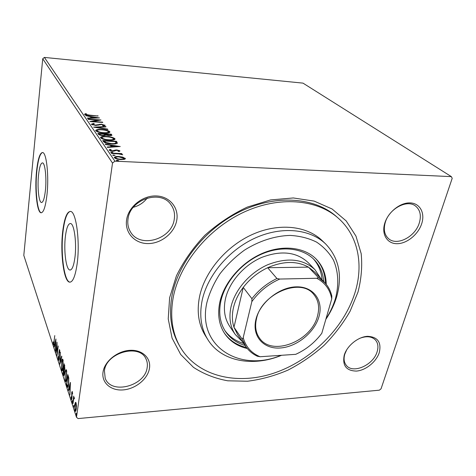 <?xml version="1.0" encoding="UTF-8"?>
<svg xmlns="http://www.w3.org/2000/svg" width="476" height="476" viewBox="0 0 476 476"><rect width="100%" height="100%" fill="white"/><g stroke="black" fill="none" stroke-linecap="round" stroke-linejoin="round"><path stroke-width="0.71" d="M169.617 297.768L176.4 275.925C183.516 261.383 193 247.847 204.853 235.305C217.806 223.726 231.955 214.319 247.306 207.084L270.576 199.932L293.305 197.956L314.166 201.104L332.064 208.97L346.177 220.912L355.965 236.102L361.177 253.637C362.414 266.173 361.355 278.972 358 292.044L350.122 311.173C343.023 323.531 334.313 334.955 323.989 345.445C312.916 355.209 300.897 363.444 287.932 370.132C274.634 375.808 261.175 379.509 247.562 381.228L227.772 380.806C215.098 378.497 203.651 373.999 193.435 367.317L180.707 354.483L172.074 338.103L168.224 318.884L169.617 297.768M338.144 218.056L336.353 216.485C314.999 197.57 277.205 194.208 241.838 210.761C206.495 227.284 178.226 262.181 171.991 295.697C168.724 314.315 170.985 330.582 178.792 344.511L179.964 346.587C172.145 332.635 169.884 316.326 173.181 297.661C179.47 264.043 207.869 229.015 243.343 212.409C278.847 195.767 316.754 199.111 338.144 218.056C358.13 235.483 363.688 264.37 355.15 292.133C344.13 328.089 311.221 360.606 273.89 373.136C236.649 385.631 197.034 376.343 179.964 346.587M344.249 355.126C347.052 345.713 358.119 336.776 367.543 336.312C377.736 336.865 381.639 342.321 379.253 352.674C376.284 361.855 365.735 370.376 356.476 371.078C346.278 370.887 342.202 365.568 344.249 355.126M346.766 349.67L344.814 354.09C343.488 358.708 343.999 362.474 346.355 365.389C352.978 374.166 373.321 365.068 377.087 351.847C378.604 346.915 378.021 342.922 375.326 339.864C371.554 336.282 366.282 335.8 359.517 338.43M103.042 372.012C104.583 361.284 117.37 350.961 129.912 350.324C142.485 349.533 151.427 358.321 149.387 368.769C147.524 379.205 135.422 388.975 123.195 389.909C110.95 390.998 101.317 382.758 103.042 372.012M147.126 367.805C147.685 364.646 147.322 361.73 146.043 359.053C139.801 343.309 106.255 352.407 104.422 370.768L105.184 378.206C110.92 394.985 144.835 386.191 147.126 367.805M126.604 219.745C128.472 206.786 142.538 195.446 156.116 195.945C169.73 196.261 179.16 207.911 176.721 220.436C174.478 232.966 161.239 243.647 148.03 243.581C134.797 243.7 124.534 232.704 126.604 219.745M174.216 219.543C175.162 213.962 174.079 209.006 170.949 204.662C160.93 189.281 130.109 199.188 128.038 218.883C127.354 223.607 128.139 227.879 130.394 231.705C139.658 248.817 171.556 239.601 174.216 219.543M384.751 223.286C388.059 212.213 400.066 202.52 410.003 202.901C419.999 203.115 425.3 213.04 421.665 223.791C418.178 234.549 406.778 243.754 397.02 243.694C387.214 243.795 381.3 234.359 384.751 223.286M419.279 223.018C421.474 215.569 420.225 209.904 415.518 206.031C407.045 199.063 388.957 208.845 385.251 222.536C383.329 229.545 384.441 234.93 388.589 238.678C396.913 246.288 415.215 236.858 419.279 223.018M74.887 257.79C76.844 243.623 74.321 224 70.65 223.536C68.306 223.333 66.563 227.57 65.42 236.245C63.623 250.067 65.956 269.166 69.704 269.981C71.947 270.344 73.679 266.28 74.887 257.79M45.387 190.674C46.755 178.589 45.143 163.137 42.578 162.887C40.781 162.893 39.431 166.957 38.526 175.079C37.253 186.925 38.764 202.02 41.364 202.484C43.09 202.615 44.429 198.682 45.387 190.674M46.951 194.946C49.07 176.471 46.583 152.826 42.703 152.534C39.954 152.606 37.901 158.835 36.545 171.229C34.641 189.139 36.896 211.951 40.859 212.748C43.459 212.998 45.488 207.066 46.951 194.946M42.572 152.504C40.002 153.421 38.086 159.668 36.836 171.241C34.932 189.145 37.193 211.957 41.162 212.748L41.358 212.796M77.148 263.758C80.188 242.094 76.279 212.028 70.728 211.463C67.134 211.225 64.48 217.728 62.767 230.985C60.101 251.869 63.564 280.709 69.294 282.089C72.661 282.702 75.279 276.592 77.148 263.758M70.347 211.38C67.062 212.29 64.653 218.829 63.106 230.985C60.434 251.863 63.909 280.703 69.645 282.084L70.139 282.185M122.743 157.086L125.396 158.609L124.361 159.347L120.91 159.579C117.923 159.448 115.757 158.847 114.407 157.776L114.288 157.455C114.758 156.681 116.245 156.36 118.756 156.503L122.743 157.086L122.677 157.52M111.366 153.076L121.737 153.599L122.029 154.01L120.511 153.932L122.754 154.819L118.756 153.903L111.646 153.486L111.366 153.076M119.91 150.809L119.006 151.505L117.959 151.225L118.673 150.767L117.019 150.309L112.782 151.184L109.135 149.994L110.039 149.428L111.152 149.708L110.444 150.202L112.449 150.779L116.685 149.904L119.91 150.809L119.863 151.136M103.554 141.675L102.762 140.527L116.465 141.307L117.37 143.205C116.412 143.925 114.496 144.18 111.622 143.966C107.671 143.8 104.982 143.032 103.554 141.675M97.848 133.351L111.283 134.172L111.931 135.232L109.23 135.725L106.053 135.107L103.119 135.654C100.882 135.511 99.335 135.059 98.496 134.297L97.848 133.351M93.582 127.128L105.743 126.533L106.011 126.908L96.806 127.366L107.606 129.103L107.885 129.484L93.582 127.128M88.298 119.422L88.072 119.089L100.977 119.97L92.874 121.481L102.542 122.13L102.786 122.463L89.785 121.594L97.925 120.077L88.298 119.422M89.417 115.097L98.104 116.013L89.512 115.412C87.275 115.376 85.609 115.014 84.496 114.335L85.436 113.651L86.531 113.883L85.811 114.424L89.417 115.097L89.375 115.4M44.393 57.417L302.992 83.127L451.367 176.632L114.889 161.162L112.514 163.078L42.733 58.756L44.393 57.417L114.889 161.162M99.472 117.899L87.62 118.429L87.376 118.072L91.213 117.923L90.38 116.733L85.716 115.656L99.466 117.953M91.291 124.26L93.48 123.451L94.337 123.772L92.624 124.325L95.289 125.093L101.471 124.194L105.136 125.331L103.494 125.896L102.495 125.581L103.738 125.093L101.769 124.539L95.509 125.432L91.291 124.26M101.507 129.478C105.261 129.686 108.022 130.418 109.789 131.662L109.932 132.019C109.337 132.929 107.392 133.268 104.083 133.042C100.263 132.828 97.497 132.084 95.777 130.817L95.658 130.501C96.277 129.591 98.223 129.246 101.507 129.478L101.465 129.811M106.422 136.439C110.248 136.636 113.068 137.386 114.894 138.683L115.043 139.063C114.448 140.015 112.473 140.384 109.117 140.164C105.22 139.962 102.382 139.194 100.609 137.879L100.484 137.54C101.102 136.582 103.084 136.213 106.422 136.439L106.374 136.791M120.226 146.489L107.505 147.441L107.207 147.007L111.33 146.727L110.337 145.299L105.511 144.531L105.22 144.109L120.22 146.554M111.485 151.838L112.925 152.308L110.533 152.118L111.485 151.838L111.396 152.451M113.645 154.98L115.103 155.456L112.687 155.265L113.645 154.98L113.556 155.61M117.263 160.233L118.744 160.721L117.756 160.947L116.299 160.531L117.263 160.233L117.167 160.882M75.339 402.535L75.684 402.333L76.077 402.964L76.457 405.903L76.285 409.199L75.381 411.425L74.982 410.758L74.768 404.6L75.339 402.535L75.857 402.488M72.697 403.571L73.726 396.097L73.78 397.817L74.131 397.383L74.423 398.37L74.214 398.876L74.036 398.305L73.631 399.209L72.989 403.547M72.352 391.772L72.59 393.997L72.144 392.575L71.906 393.146L72.066 397.151L71.483 399.727L70.989 397.115L71.198 396.776L71.489 398.59L71.769 397.93L71.703 392.581L72.15 391.439L72.352 391.772M67.08 386.369L66.509 384.626L67.836 374.594L68.758 377.855L68.681 384.37C68.461 386.232 68.11 387.25 67.64 387.422L67.08 386.369L67.729 386.167M62.945 373.708L64.224 363.795L64.79 368.93L64.29 370.376L64.337 374.053L63.724 375.683L62.945 373.708L63.397 373.678M59.833 364.176L60.333 352.186L60.143 361.867L61.642 356.102L61.838 356.679L59.887 364.176M55.954 352.311L56.971 342.149L57.185 352.692L58.251 345.963L57.049 355.661L56.834 345.136L55.954 352.311M54.002 341.964L54.776 335.58L53.562 345.04L53.098 342.399L53.27 341.917L53.58 343.886L54.228 341.952M42.733 58.756L23.8 255.386L76.487 417.285L112.514 163.078M55.906 338.971L55.454 350.782L55.43 346.474L54.823 344.642L54.234 347.034L54.056 346.486L55.906 338.971M58.369 360.052L58.132 356.399L58.483 359.017L59 358.327L58.881 352.668L59.464 349.533L59.893 352.811L59.536 350.836L59.155 351.395L59.173 358.868L58.602 360.421L58.369 360.052L58.935 360.017M61.416 362.278C61.66 360.249 62.041 359.178 62.558 359.065L62.969 359.701L63.219 367.662C62.975 369.668 62.594 370.721 62.082 370.81L61.654 370.114L61.672 362.266M64.92 372.881C65.17 370.84 65.563 369.769 66.099 369.668L66.533 370.34L66.795 378.479C66.539 380.497 66.152 381.544 65.623 381.621L65.17 380.889L65.188 372.863M70.448 382.389L69.924 395.086L69.889 390.409L69.181 388.255L68.49 390.689L68.282 390.052L70.448 382.389M72.162 400.911L72.447 400.572L72.298 402.41L72.162 400.911L72.507 400.881M73.703 405.629L73.994 405.296L73.845 407.147L73.703 405.629L74.054 405.6M76.273 413.489L76.571 413.162L76.422 415.03L76.273 413.489L76.63 413.46M451.367 176.632L452.2 178.316L381.05 388.809L379.354 390.177L78.1 418.582L76.487 417.285M133.345 207.28C139.028 205.751 143.657 202.675 147.239 198.046M53.818 344.689L53.366 344.713M53.919 344.267L53.853 343.868M55.258 344.618L54.823 344.642M54.371 346.468L54.056 346.486M55.478 345.273L55.638 341.34L55.014 343.868L55.68 345.267M58.994 359.844L58.881 359.261M59.678 350.633L59.756 350.205M59.839 350.818L59.536 350.836M60.494 361.849L60.143 361.867M62.469 360.231L62.808 359.32M62.511 370.501L62.338 370.072L61.654 370.114M62.338 370.072L62.219 369.656M62.279 369.632L62.856 369.614M63.034 367.115L62.523 360.243C62.1 360.302 61.791 361.159 61.594 362.813L62.118 369.644C62.534 369.596 62.838 368.751 63.034 367.115L63.284 367.097M63.213 360.719L62.844 360.743M64.819 365.913L64.272 365.366L64.706 365.312M64.117 375.159L63.415 375.147M64.099 375.1L63.903 374.499M64.569 369.995L64.415 369.525L63.73 369.572L63.254 373.249L63.772 374.511L64.159 373.493L63.73 369.572M64.849 368.376L64.462 365.937M64.272 365.366L63.861 368.555L64.242 369.406L64.605 368.394M65.986 370.852L66.348 369.911M66.069 381.318L65.861 380.836L65.17 380.889M65.861 380.836L65.753 380.449M65.831 380.425L66.432 380.401M66.604 377.908L66.408 371.399L66.063 370.863C65.628 370.917 65.307 371.774 65.105 373.434L65.301 379.848L65.658 380.437C66.087 380.395 66.402 379.556 66.604 377.908L66.866 377.89M66.783 371.369L66.408 371.399M66.967 384.59L66.509 384.626M68.062 387.036L67.776 386.316M67.889 376.195L66.836 384.18L67.675 386.161L68.49 383.787L68.526 378.509L67.889 376.195L68.36 376.165M68.836 378.485L68.526 378.509M70.186 389.112L70.133 384.888L69.401 387.47L69.948 389.118M69.651 388.214L69.181 388.255M68.681 390.022L68.282 390.052M71.805 399.316L71.263 399.358M71.888 398.995L71.811 398.567M72.412 392.551L71.703 392.581M74.137 398.299L74.208 397.781M74.339 397.769L73.78 397.817M75.833 411.02L74.982 410.758M75.708 410.693L75.589 410.276M75.083 404.57L74.768 404.6M76.362 408.551L75.678 403.464L75.958 402.66M76.291 403.862L75.946 403.892M76.202 403.422L75.678 403.464L74.97 405.231L75.113 409.836L75.392 410.294L76.077 408.575M97.83 115.995L97.872 115.698M84.734 114.549L85.347 114.365L85.436 113.651M85.347 114.365L85.769 114.448M85.745 114.948L85.811 114.424M91.166 118.292L91.213 117.923M90.708 117.197L91.743 117.37M92.386 118.238L92.433 117.869L96.414 117.715L91.791 116.959L92.106 118.25M96.366 118.078L96.414 117.715M91.791 116.959L92.433 117.869M97.872 120.482L98.342 120.517M92.832 121.796L92.874 121.481M102.501 122.445L102.542 122.13M92.35 121.767L92.85 121.677M97.86 120.601L97.925 120.077M91.517 124.474L92.588 124.254M93.427 123.873L93.48 123.451M92.552 124.92L92.624 124.325M95.248 125.414L95.289 125.093M96.449 125.462L96.503 125.063M99.532 124.861L99.609 124.236M101.43 124.522L101.471 124.194M103.762 125.301L104.696 125.676M105.035 125.515L105.077 125.182M103.774 125.188L103.643 125.819M105.69 126.925L105.743 126.533M96.765 127.693L96.806 127.366M107.564 129.436L107.606 129.103M103.792 133.024L103.833 132.679C106.499 132.863 108.07 132.584 108.534 131.846L109.688 132.399L109.789 131.662M95.795 130.835L97.205 130.347M108.439 131.59C107.011 130.585 104.785 129.996 101.763 129.829C99.121 129.645 97.55 129.918 97.056 130.65L97.086 131.679M108.225 132.923L108.534 131.846M97.05 131.638L97.152 130.894C98.526 131.917 100.757 132.512 103.833 132.679M98.389 134.143L99.43 134.202M104.785 134.529L105.827 134.589M110.48 134.869L111.182 134.916L111.283 134.172M111.182 134.916L111.64 135.547M104.779 135.606L104.5 134.107L99.484 133.804L99.734 135.047M108.897 135.702L110.539 135.041L110.176 134.446L105.88 134.19L105.975 135.208M105.91 135.119L106.011 134.375L108.944 135.362M102.822 135.63L102.87 135.285L104.881 134.857M99.674 134.97L99.77 134.22C100.15 134.797 101.18 135.154 102.87 135.285M99.484 133.804L99.77 134.22M113.496 138.593L114.787 139.438L114.894 138.683M100.609 137.873L102.102 137.344M108.802 140.146L108.849 139.789C111.562 139.962 113.151 139.664 113.621 138.891L113.52 138.617C112.044 137.57 109.766 136.969 106.683 136.808C104 136.624 102.411 136.921 101.906 137.689L101.959 138.778M113.264 140.027L113.621 138.891M101.906 138.706L102.007 137.945C103.429 139.016 105.714 139.629 108.849 139.789M103.316 141.33L104.387 141.39M115.644 142.026L116.358 142.068L116.465 141.307M116.358 142.068L117.233 143.365M115.668 143.877L115.846 143.502M115.823 143.692L115.96 142.776L115.347 141.61L104.44 140.985L104.339 141.753L105.19 142.842M111.307 143.948L111.354 143.579C113.71 143.758 115.234 143.538 115.93 142.931M105.702 143.02L105.779 142.437L111.354 143.579M104.44 140.985L105.779 142.437M111.271 147.179L111.33 146.727M110.658 145.757L111.818 145.942M112.58 147.084L112.645 146.632L116.917 146.34L111.878 145.543L111.771 146.31L112.324 147.102M116.852 146.792L116.917 146.34M111.878 145.543L112.645 146.632M118.584 151.392L118.643 150.957M109.397 150.368L109.932 150.208L110.039 149.428M109.932 150.208L110.378 150.321M110.361 150.797L110.444 150.202M112.395 151.16L112.449 150.779M113.3 151.201L113.365 150.737M113.972 151.172L114.133 150.362M114.02 151.142L115.085 150.725L115.192 149.952M115.085 150.725L115.394 150.69M116.626 150.303L116.685 149.904M118.679 151.005L119.518 151.338M121.683 153.992L121.737 153.599M124.046 158.335L125.123 159.043M125.17 159.008L125.271 158.294M114.448 157.824L115.704 157.419M118.697 156.907L118.756 156.503M115.656 158.145L115.543 158.556M123.855 159.454L124.057 158.532M120.606 159.157C122.54 159.264 123.695 159.026 124.069 158.437L119.036 156.919C117.12 156.806 115.983 157.044 115.62 157.627L115.704 157.836C116.757 158.627 118.387 159.067 120.606 159.157L120.547 159.561M115.597 158.573L115.704 157.836M325.953 318.896C330.249 312.256 333.438 305.378 335.526 298.262C339.067 284.672 338.418 271.368 333.402 259.979C329.285 252.815 323.68 246.86 316.588 242.111C308.745 238.22 299.934 235.983 290.158 235.412C275.063 235.81 259.045 240.927 244.432 250.162C235.067 256.992 226.897 264.888 219.918 273.849C213.831 283.202 209.488 292.794 206.881 302.617C196.755 346.641 240.112 372.779 281.09 355.322M281.572 355.286C253.071 367.228 221.334 361.611 207.833 339.596C201.104 328.672 199.188 315.731 202.086 300.761C207.274 275.586 228.968 249.781 255.517 237.875C282.078 225.945 310.203 229.004 325.602 243.908C338.864 257.843 342.589 275.33 336.782 296.358C334.432 304.331 330.778 312 325.822 319.366M315.023 269.755L308.24 262.681C296.613 251.846 281.096 250.09 261.687 257.421C243.902 265.067 229.152 282.095 225.41 299.011C223.202 309.662 224.654 318.807 229.765 326.447L235.299 334.539C230.164 326.851 228.73 317.623 231.015 306.847C234.876 289.741 249.894 272.456 267.934 264.644C287.623 257.159 303.319 258.861 315.023 269.755L320.764 278.448M224.922 330.624C229.551 336.865 235.804 341.143 243.676 343.446M245.069 345.463C236.739 343.035 230.241 338.424 225.576 331.641C220.001 323.139 218.424 312.97 220.846 301.141C225.005 282.101 241.588 262.835 261.633 254.113C281.685 245.372 302.837 247.978 314.184 259.646C319.872 265.602 323.049 272.909 323.722 281.56M326.262 284.374C326.072 274.349 322.734 265.935 316.243 259.128C304.503 247.133 282.655 244.48 261.937 253.541C241.225 262.591 224.101 282.518 219.823 302.183C217.336 314.338 218.948 324.799 224.648 333.551C229.979 341.298 237.53 346.29 247.306 348.527M224.315 333.039C229.616 340.465 237.006 345.284 246.485 347.486M325.602 243.908L322.133 240.576C306.776 225.719 278.817 222.625 252.453 234.43C226.1 246.217 204.609 271.826 199.498 296.857C196.647 311.744 198.575 324.626 205.281 335.52L207.833 339.596M325.411 283.357C325.197 273.629 321.996 265.412 315.808 258.7M322.032 279.781C321.389 271.606 318.486 264.608 313.321 258.795M255.921 319.455C259.831 302.742 279.198 287.105 296.31 286.844C313.488 286.338 323.692 300.612 318.968 316.617C314.487 332.623 296.655 347.028 280.102 348.004C263.496 349.223 251.756 336.175 255.921 319.455M317.492 316.064C319.83 307.317 318.498 300.005 313.511 294.132C300.427 277.312 261.425 293.734 256.481 318.783C254.755 326.34 255.749 332.76 259.474 338.043C271.867 356.905 311.488 341.363 317.492 316.064M316.748 278.27L318.456 277.657L324.692 282.577L314.636 272.022L308.466 267.137L267.667 267.708C257.95 272.32 249.811 278.888 243.242 287.421C238.351 293.936 235.084 300.725 233.436 307.782C231.866 314.826 232.044 321.324 233.972 327.268L237.601 334.616L245.866 346.623L242.225 339.198L243.2 337.651C245.759 346.772 251.387 353.132 260.086 356.738L295.745 354.328C306.199 349.521 314.886 342.506 321.8 333.295L331.736 298.88C330.082 289.592 325.084 282.726 316.748 278.27L279.793 279.049C268.434 284.023 259.123 291.544 251.846 301.611L243.2 337.651M242.635 341.929L235.299 334.539M251.846 301.611L251.929 298.702L243.242 287.421L233.972 327.268L242.225 339.198M318.456 277.657L308.466 267.137C296.887 260.747 283.285 260.943 267.667 267.708L276.937 278.514L279.793 279.049M260.086 356.738L257.361 356.238C252.613 354.007 248.781 350.8 245.866 346.623M299.237 352.627L295.745 354.328M324.692 282.577C328.262 286.362 330.636 290.878 331.826 296.108L331.736 298.88M321.8 333.295L319.652 336.044M251.929 298.702C258.676 289.991 267.012 283.262 276.937 278.514M64.51 369.804L63.82 369.852M68.467 376.54L68.014 376.57M98.11 125.289L98.199 124.635M111.67 135.535L111.765 134.833M116.9 142.812L117.007 142.056M104.619 142.163L104.726 141.396M69.645 282.084L69.294 282.089M41.162 212.748L40.859 212.748M41.805 202.496L41.364 202.484M70.561 269.969L69.704 269.981M53.58 343.886L53.984 343.862M58.715 359.273L59.119 359.249M59.423 350.645L59.815 350.628M62.523 360.243L63.112 360.207M64.296 369.4L64.724 369.376M63.832 374.505L64.278 374.475M66.063 370.863L66.67 370.822M67.794 386.149L68.371 386.107M72.144 392.575L72.495 392.545M71.543 398.59L71.965 398.555M74.036 398.305L74.411 398.275M75.517 410.282L76.095 410.229M85.781 114.347L85.71 114.936M92.594 124.23L92.505 124.908M110.539 135.041L110.444 135.743M115.942 142.889L115.852 143.538M118.703 150.844L118.625 151.404M110.408 150.101L110.313 150.779M115.62 157.627L115.507 158.425"/></g></svg>
